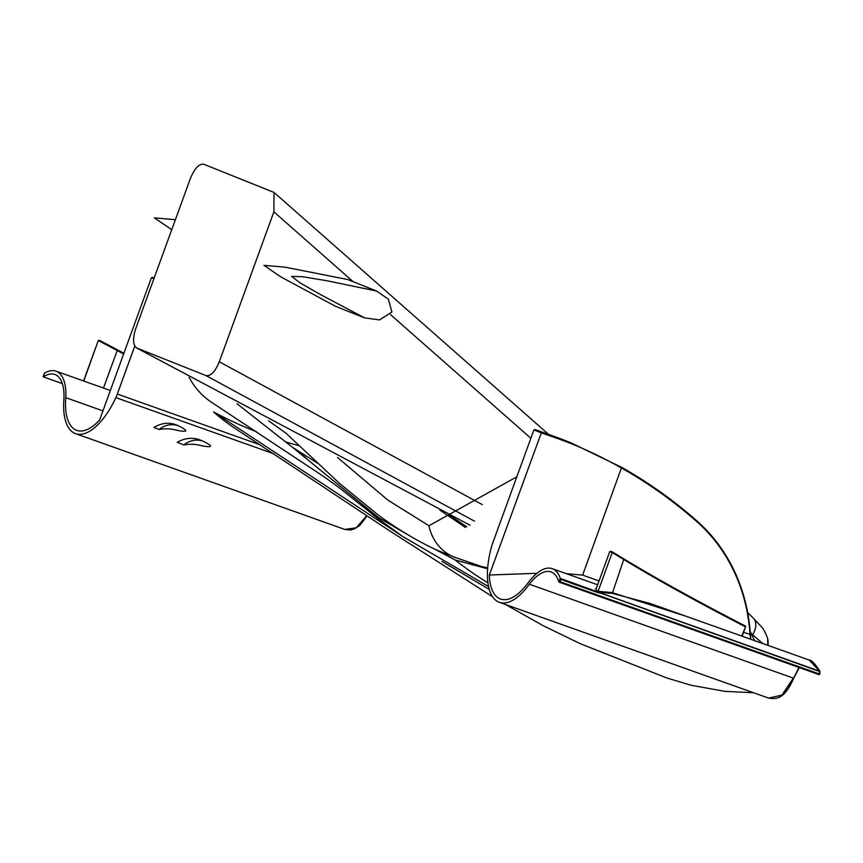 <?xml version="1.0" encoding="UTF-8"?>
<svg xmlns="http://www.w3.org/2000/svg" width="863" height="863" viewBox="0 0 863 863"><rect width="100%" height="100%" fill="white"/><g stroke="black" fill="none" stroke-linecap="round" stroke-linejoin="round"><path stroke-width="1.29" d="M153.916 278.673L151.413 277.67L99.633 419.925A55.901 24.844 109.6 0 1 76.753 430.367A55.901 24.844 109.6 0 1 65.782 397.66A48.911 21.737 -70.4 0 0 56.03 371.176A48.911 21.737 -70.4 0 0 44.531 373.129L43.193 376.818L62.309 383.517M102.934 410.874L65.782 397.66M599.041 580.961L582.622 575.114L566.355 573.647L597.649 584.78L552.244 568.663A48.911 21.737 109.6 0 1 560.26 578.383L597.584 591.867L595.955 589.041M697.207 521.187A176.171 157.8 -68.3 0 1 750.357 634.445L750.81 639.073L750.012 634.661A175.469 157.174 111.7 0 0 697.002 521.791A544.186 487.433 111.7 0 0 621.587 468.048C599.397 455.535 577.811 445.61 556.818 438.264A400.044 5.901 20 0 0 541.123 432.773L533.906 429.903L492.59 543.388A20.96 9.32 -70.4 0 0 491.414 547.088A59.396 26.397 -70.4 0 0 499.386 602.331A59.396 26.397 -70.4 0 0 529.343 584.219A45.415 20.183 109.6 0 1 551.069 571.953A45.415 20.183 109.6 0 1 558.803 581.91L560.26 578.383M799.343 667.584L793.874 677.908C784.64 699.052 776.829 699.343 768.631 698.102L781.943 695.103L793.324 678.113L529.343 584.219M492.622 596.786L390.108 531.144L238.296 430.561A258.544 231.575 -68.3 0 1 213.571 411.942A489.127 438.124 111.7 0 0 256.505 431.78M286.106 442.007A489.127 438.124 111.7 0 0 299.278 445.729M189.159 377.411A78.609 70.41 111.7 0 0 211.532 402.277L323.841 476.635L339.493 487.962L378.177 518.739L402.546 536.398L488.587 586.57M134.79 346.031L117.325 394.035L260.399 444.93M274.024 453.873L115.847 397.616A59.396 26.397 109.6 0 1 75.577 433.658A59.396 26.397 109.6 0 1 63.916 398.986A45.415 20.183 -70.4 0 0 54.865 374.466A45.415 20.183 -70.4 0 0 43.377 376.775M115.847 397.616A20.96 9.32 -70.4 0 0 117.325 394.035M367.012 515.815L358.62 526.052M453.604 556.905L437.8 550.508C419.278 542.169 399.763 530.605 379.267 515.837L339.483 483.356L286.192 433.366L268.62 420.853M337.498 457.455L387.767 500.033L428.965 525.75A48.911 43.808 -68.3 0 0 453.151 556.7L481.694 566.603L487.703 567.811M455.578 557.757L453.647 556.915A48.911 43.808 -68.3 0 1 453.151 556.7M762.773 643.55L751.166 633.518M171.748 229.677L154.294 217.843L175.372 219.72M474.51 521.166L205.966 375.578L136.947 348.113L469.979 525.179L136.548 347.929M353.194 281.726L273.873 211.834L274.002 192.417L203.744 164.229C199.04 163.592 194.574 168.371 190.345 178.598L135.771 328.523C132.514 338.771 132.902 345.297 136.947 348.113L136.527 347.908M391.888 312.039L379.504 319.925L364.51 317.843L320.853 294.79L300.011 282.837L291.629 276.376L302.816 276.732L327.606 280.874L376.602 291.047L388.361 299.137L391.888 312.039M364.51 317.843L335.588 306.333L280.971 276.98L263.97 265.362L285.124 267.174L347.638 279.515L376.602 291.047M273.873 211.834L219.31 361.77L482.309 504.628M205.966 375.578C210.766 376.311 215.211 371.705 219.31 361.77M767.617 638.372A17.465 17.077 -13.9 0 1 767.833 645.351L767.617 638.372C762.633 625.599 761.749 627.854 753.183 617.951L747.714 612.59M752.191 635.664L752.504 634.801A17.465 11.855 -45.4 0 0 753.183 617.951M213.571 411.942L401.985 535.999M441.964 561.392L489.321 589.44M465.34 527.422L439.914 510.119M533.906 429.903L535.017 429.569L541.565 432.169L489.343 575.017A55.901 24.844 -70.4 0 0 500.551 599.041A55.901 24.844 -70.4 0 0 528.792 581.932A48.911 21.737 109.6 0 1 552.244 568.663M818.458 669.03L819.774 671.252L809.095 660.022L650.303 603.539L612.299 593.356L599.246 592.46L819.774 671.252M793.701 678.07L782.417 694.726M541.565 432.169A400.734 5.912 -160 0 1 556.657 437.455L570.378 442.59L621.64 467.325L582.622 575.114M487.962 582.881A427.638 383.043 -68.3 0 1 455.081 559.968L487.627 568.803M237.034 403.744L293.301 447.951L378.781 517.789L412.546 537.476M434.294 548.879L455.081 559.968M472.805 565.049L470.195 563.356M317.379 463.118L292.611 447.379M516.829 476.797L428.965 525.75M489.343 575.017L536.926 573.291M793.852 677.66L798.987 667.466M596.247 588.631L595.341 588.987L596.247 588.631L609.699 551.684L610.81 551.338L612.428 551.953L612.223 552.536L609.699 551.684M610.918 551.392L623.884 558.922C656.732 578.814 697.175 601.166 745.201 625.945L745.136 626.678C697.218 601.921 656.862 579.612 624.089 559.731L612.223 552.536L612.417 551.953L612.223 552.536M597.584 591.867L597.649 592.547L598.102 591.317L612.126 592.59L686.398 616.376M598.102 591.317L612.18 552.622M175.2 424.499L178.965 425.998L175.2 424.499C168.199 422.158 161.122 423.14 153.959 427.433L159.126 429.494A47.94 42.934 -68.3 0 1 177.131 430.346C188.037 432.428 188.587 430.961 178.77 425.923A22.362 20.032 111.7 0 0 159.126 429.494M199.051 439.58L203.711 441.435L199.051 439.58C191.866 437.271 184.596 438.167 177.217 442.277L183.873 444.93A47.94 42.934 -68.3 0 1 201.877 445.783C212.783 447.865 213.334 446.387 203.528 441.36A22.362 20.032 111.7 0 0 183.873 444.93M75.577 433.658L344.833 529.44L356.203 527.778L366.786 515.664M83.571 380.971L98.274 340.572A0.701 0.701 -55.6 0 1 98.317 340.486L99.288 340.216L123.884 353.291L99.288 340.216L98.317 340.486M83.765 381.036L98.274 340.572M123.646 353.959L98.49 340.605A0.701 0.701 124.4 0 0 98.447 340.691M597.649 592.547L560.864 579.461L560.033 581.738L819.44 674.003A175.469 157.174 111.7 0 0 819.429 671.436L597.822 592.072M151.413 277.67L154.164 277.994M152.6 277.368L152.622 277.379A400.734 5.912 -160 0 0 154.186 277.94L152.6 277.368M98.49 340.605L99.396 340.292M43.193 376.818L43.733 376.257L43.193 376.818L62.352 383.625M535.006 429.558L552.115 435.653L535.017 429.569M560.864 579.461L560.411 578.642M750.357 634.445L743.539 632.352M560.033 581.738L558.922 582.072L818.922 674.553L559.202 582.061M745.244 625.977A0.701 0.647 101.8 0 1 745.513 626.797L745.556 626.818A0.701 0.701 0 0 0 745.222 625.955L745.222 625.955C697.153 601.155 656.732 578.814 623.949 558.954L612.299 593.356M809.095 660.022C811.371 659.893 814.92 663.539 819.753 670.983A0.701 0.701 0 0 1 819.839 671.306L819.85 673.895A0.701 0.701 0 0 1 818.922 674.553L819.785 673.841A176.171 157.8 -68.3 0 0 819.774 671.36M599.181 593.086L598.037 591.748M750.454 639.127L742.148 636.182L745.556 626.818L741.727 636.063M530.853 438.275L390.518 314.617M621.662 467.336A544.887 488.059 -68.3 0 1 697.142 521.133L697.002 521.791M567.271 441.36A544.887 488.059 111.7 0 0 552.126 435.653L570.098 442.482M556.818 438.264L556.657 437.455L552.126 435.653M745.513 626.808L742.094 636.193M103.484 388.048L117.433 349.871M123.894 353.28L99.288 340.216M623.884 558.922L612.428 551.953M768.631 698.102L499.386 602.331M110.345 390.497L56.03 371.176M548.641 434.413L274.002 192.417M768.027 645.416L768.199 643.528M505.578 604.532L543.323 625.772L580.411 643.744L666.765 677.962L690.939 685.222L724.855 691.349L753.55 692.741M750.206 631.5L754.607 640.637M448.879 514.639L466.786 526.851M472.989 565.092L470.421 563.431M293.301 447.951L306.128 458.048M487.703 567.876L481.694 566.603M44.412 373.258L43.15 376.721M344.833 529.44L350.443 530.022L354.596 528.825L359.979 525.233L367.12 515.88M750.842 639.3L750.422 634.499C746.916 588.059 729.159 550.27 697.175 521.155C673.755 500.497 648.577 482.546 621.64 467.325L570.81 442.762"/></g></svg>
